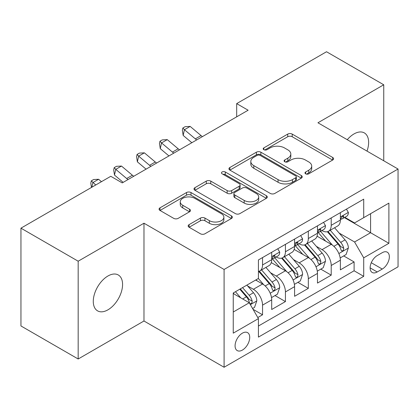 <?xml version="1.0" encoding="UTF-8"?>
<svg xmlns="http://www.w3.org/2000/svg" width="419" height="419" viewBox="0 0 419 419"><rect width="100%" height="100%" fill="white"/><g stroke="black" fill="none" stroke-linecap="round" stroke-linejoin="round"><path stroke-width="0.63" d="M305.64 173.822A2.226 1.283 0 0 0 308.787 173.822L332.66 160.042A3.179 1.833 0 0 0 333.587 158.743A3.179 1.833 0 0 0 332.66 157.45L292.216 134.101A3.179 1.833 0 0 0 287.722 134.101L263.855 147.881A2.226 1.283 0 0 0 263.2 148.787A2.226 1.283 0 0 0 263.855 149.698A2.226 1.283 0 0 0 266.997 149.698L270.087 147.912A10.166 5.871 0 0 1 284.464 147.912L287.837 149.861A10.166 5.871 0 0 1 290.812 154.009A10.166 5.871 0 0 1 287.837 158.162L284.747 159.943A2.226 1.283 0 0 0 284.098 160.854A2.226 1.283 0 0 0 284.747 161.76A2.226 1.283 0 0 0 287.895 161.76L290.98 159.979A10.166 5.871 0 0 1 305.362 159.979L308.73 161.923A10.166 5.871 0 0 1 311.71 166.076A10.166 5.871 0 0 1 308.73 170.224L305.64 172.01A2.226 1.283 0 0 0 304.99 172.916A2.226 1.283 0 0 0 305.64 173.822L305.64 172.01M107.929 309.835A20.72 11.962 120 0 0 121.463 291.577A20.72 11.962 120 0 0 118.289 274.979A20.72 11.962 120 0 0 107.929 276.006A20.72 11.962 120 0 0 94.395 294.258A20.72 11.962 120 0 0 97.569 310.861A20.72 11.962 120 0 0 107.929 309.835M367.002 151.107A20.72 11.962 120 0 0 364.347 132.917A20.72 11.962 120 0 0 353.987 133.944A20.72 11.962 120 0 0 347.267 139.71M242.402 350.075A10.36 5.981 120 0 0 249.169 340.946A10.36 5.981 120 0 0 247.582 332.644A10.36 5.981 120 0 0 242.402 333.157A10.36 5.981 120 0 0 235.635 342.286A10.36 5.981 120 0 0 237.222 350.588A10.36 5.981 120 0 0 242.402 350.075M189.095 224.642A3.179 1.833 0 0 0 188.162 225.935A3.179 1.833 0 0 0 189.095 227.234L200.439 233.786A3.179 1.833 0 0 0 204.933 233.786L231.445 218.477A3.179 1.833 0 0 0 232.372 217.183A3.179 1.833 0 0 0 231.445 215.885L191.001 192.536A3.179 1.833 0 0 0 186.507 192.536L159.995 207.84A3.179 1.833 0 0 0 159.068 209.139A3.179 1.833 0 0 0 159.995 210.438L173.702 218.346A3.179 1.833 0 0 0 178.195 218.346L189.54 211.799A3.179 1.833 0 0 0 190.472 210.5A3.179 1.833 0 0 0 189.54 209.201L182.747 205.279A8.5 4.908 0 0 1 180.254 201.811A8.5 4.908 0 0 1 185.502 197.276A8.5 4.908 0 0 1 194.767 198.339L221.389 213.711A8.5 4.908 0 0 1 223.877 217.183A8.5 4.908 0 0 1 218.634 221.714A8.5 4.908 0 0 1 209.369 220.651L204.933 218.09A3.179 1.833 0 0 0 200.439 218.09L189.095 224.642L189.095 227.234M143.979 223.212L78.175 261.205L20.95 228.166L20.95 325.956L78.175 358.994L143.979 321.001L224.092 367.254L224.092 269.464L143.979 223.212L143.979 321.001M383.746 160.77L383.746 84.785L317.937 122.777L398.05 169.03L224.092 269.464M383.746 84.785L326.521 51.747L236.683 103.613L236.683 116.828M20.95 228.166L110.789 176.294L122.233 182.904L248.127 110.223L236.683 103.613M270.313 193.442A3.179 1.833 0 0 0 274.806 193.442L301.319 178.138A3.179 1.833 0 0 0 302.246 176.839A3.179 1.833 0 0 0 301.319 175.545L260.875 152.197A3.179 1.833 0 0 0 256.381 152.197L229.869 167.5A3.179 1.833 0 0 0 228.942 168.799A3.179 1.833 0 0 0 229.869 170.093L270.313 193.442M223.008 174.304A2.226 1.283 0 0 1 225.265 174.618L225.265 171.973L266.379 195.715A3.179 1.833 0 0 1 267.312 197.009A3.179 1.833 0 0 1 266.379 198.307L239.867 213.611A3.179 1.833 0 0 1 235.373 213.611L194.935 190.268L194.935 187.67A3.179 1.833 0 0 0 194.002 188.969A3.179 1.833 0 0 0 194.935 190.268M194.935 187.67L206.279 181.118A3.179 1.833 0 0 1 210.773 181.118L227.177 190.587A3.179 1.833 0 0 0 231.67 190.587L239.197 186.246A3.179 1.833 0 0 0 240.124 184.947A3.179 1.833 0 0 0 239.197 183.648L222.117 173.791A2.226 1.283 0 0 1 221.468 172.885A2.226 1.283 0 0 1 222.84 171.696A2.226 1.283 0 0 1 225.265 171.973M257.795 317.534L262.545 314.789L253.045 309.306M247.645 285.968L253.39 289.288A12.947 7.474 60 0 1 262.545 305.142L271.701 299.857L271.701 309.505L285.433 301.575L275.021 295.563M270.533 272.753L276.278 276.069A12.947 7.474 60 0 1 285.433 291.928L294.588 286.643L294.588 296.291L308.326 288.361L297.909 282.348M293.42 259.539L299.166 262.854A12.947 7.474 60 0 1 308.326 278.714L317.482 273.429L317.482 283.076L331.214 275.147L331.214 265.499A12.947 7.474 -120 0 0 322.059 249.64L316.308 246.325M320.797 269.134L331.214 275.147M271.701 299.857A12.947 7.474 -120 0 0 262.545 283.998L255.679 280.033M294.588 286.643A12.947 7.474 -120 0 0 285.433 270.784L271.282 262.613M317.482 273.429A12.947 7.474 -120 0 0 308.326 257.57L294.169 249.399M382.259 252.678L377.22 255.59A10.035 5.793 120 0 0 370.663 264.431A10.035 5.793 120 0 0 372.203 272.47A10.035 5.793 120 0 0 377.22 271.973L382.259 269.066A10.035 5.793 120 0 0 388.811 260.225A10.035 5.793 120 0 0 387.271 252.186A10.035 5.793 120 0 0 382.259 252.678M224.092 367.254L398.05 266.819L398.05 169.03M233.247 312.014L249.268 302.764L258.423 318.623L258.423 337.122L363.718 276.336L363.718 257.832L354.563 241.978L339.201 233.105M258.423 318.623L233.247 333.157L233.247 292.986L258.423 278.446L258.423 259.948L363.718 199.161L363.718 217.66L388.895 203.126L388.895 243.298L363.718 257.832M276.158 256.973L276.278 257.041A12.947 7.474 60 0 0 282.752 257.68L291.907 252.395A12.947 7.474 -120 0 0 294.588 246.466L294.588 239.066M299.051 243.758L299.166 243.827A12.947 7.474 60 0 0 305.645 244.466L314.8 239.181A12.947 7.474 -120 0 0 317.482 233.252L317.482 225.851M258.423 326.024L354.102 270.784L354.102 261.933L340.369 269.862L340.369 260.215A12.947 7.474 -120 0 0 331.214 244.356L317.057 236.18M321.939 230.539L322.059 230.612A12.947 7.474 -120 0 0 328.533 231.251A12.947 7.474 -120 0 0 331.214 225.322L331.214 217.922M328.533 231.251L337.688 225.967A12.947 7.474 -120 0 0 340.369 220.038L340.369 212.637M262.545 257.57L262.545 264.97A12.947 7.474 60 0 1 259.864 270.899A12.947 7.474 60 0 1 258.423 271.418M259.864 270.899L269.019 265.609A12.947 7.474 -120 0 0 271.701 259.686L271.701 252.285M285.433 244.356L285.433 251.756A12.947 7.474 60 0 1 282.752 257.68M308.326 231.141L308.326 238.542A12.947 7.474 60 0 1 305.645 244.466M308.326 278.714L308.326 288.361M285.433 291.928L285.433 301.575M262.545 305.142L262.545 314.789M249.268 302.764L233.247 293.515M354.563 241.978L370.585 232.723L370.585 213.695L388.895 203.126M344.371 217.592L388.895 243.298M344.827 217.325L354.563 222.945L363.718 217.66M78.175 261.205L78.175 358.994M343.69 255.92L354.102 261.933M354.102 270.784L363.718 276.336M306.53 174.136L308.73 172.869A10.166 5.871 0 0 0 311.71 168.716L311.71 166.076M290.812 154.009L290.812 156.654A10.166 5.871 0 0 1 287.837 160.802L285.638 162.074M332.618 160.068L292.216 136.741A3.179 1.833 0 0 0 287.722 136.741L264.74 150.012M301.277 178.164L260.875 154.836A3.179 1.833 0 0 0 256.381 154.836L229.911 170.119M295.699 177.75A2.226 1.283 0 0 0 296.353 176.839A2.226 1.283 0 0 0 295.699 175.933L260.204 155.439A2.226 1.283 0 0 0 257.057 155.439L253.799 157.319A10.166 5.871 0 0 0 250.819 161.467A10.166 5.871 0 0 0 253.799 165.62L278.064 179.631A10.166 5.871 0 0 0 292.441 179.631L295.699 177.75L295.699 180.39A2.226 1.283 0 0 0 296.353 179.484L296.353 176.839M250.819 161.467L250.819 164.112A10.166 5.871 0 0 0 253.799 168.265L253.799 165.62M295.699 180.39L292.441 182.27A10.166 5.871 0 0 1 278.064 182.27L253.799 168.265M194.976 190.289L206.279 183.763L206.279 181.118M240.124 184.947L240.124 187.592A3.179 1.833 0 0 1 239.197 188.885L231.67 193.232A3.179 1.833 0 0 1 227.177 193.232L210.773 183.763A3.179 1.833 0 0 0 206.279 183.763M225.265 174.618L266.337 198.334M244.193 200.413A8.5 4.908 0 0 0 253.458 201.481A8.5 4.908 0 0 0 258.701 196.946A8.5 4.908 0 0 0 256.213 193.473L246.833 188.058A3.179 1.833 0 0 0 242.339 188.058L234.813 192.405A3.179 1.833 0 0 0 233.881 193.704A3.179 1.833 0 0 0 234.813 194.997L244.193 200.413L244.193 203.058A8.5 4.908 0 0 0 253.458 204.121A8.5 4.908 0 0 0 258.701 199.591L258.701 196.946M233.881 193.704L233.881 196.343A3.179 1.833 0 0 0 234.813 197.642L234.813 194.997M244.193 203.058L234.813 197.642M223.877 217.183L223.877 219.823A8.5 4.908 0 0 1 218.634 224.359A8.5 4.908 0 0 1 209.369 223.296L204.933 220.734A3.179 1.833 0 0 0 200.439 220.734L189.137 227.26M180.254 201.811L180.254 204.451A8.5 4.908 0 0 0 182.747 207.924L182.747 205.279M189.498 211.82L182.747 207.924M231.403 218.503L191.001 195.181A3.179 1.833 0 0 0 186.507 195.181L160.042 210.458M340.176 257.947L346.094 254.532L348.378 247.922A8.579 4.955 -120 0 0 345.041 239.867L334.582 227.758M332.487 245.194L320.535 231.351M325.683 241.161L318.744 233.132A20.557 11.868 -120 0 0 318.11 232.414M327.365 231.717L337.944 243.963A8.579 4.955 60 0 1 341.003 249.876L341.626 250.892L342.784 250.73L343.559 249.787L343.748 248.289A8.579 4.955 -120 0 0 340.689 242.381L330.23 230.272M327.988 231.518L339.353 244.675A4.368 2.524 60 0 1 340.453 246.388L343.748 248.289M346.434 209.139L348.378 212.506A8.579 4.955 60 0 1 346.602 216.304L342.255 218.812A8.579 4.955 -120 0 0 343.748 216.838L343.57 216.073L342.496 216.288L341.003 218.419A8.579 4.955 60 0 1 340.369 219.64M340.657 219.216L340.689 219.216A8.579 4.955 -120 0 0 342.255 218.812M196.689 139.92A16.184 9.344 60 0 1 195.343 138.883L184.433 129.717L183.161 135.426L191.839 142.717M202.408 136.615A16.184 9.344 60 0 1 201.062 135.583L190.153 126.412L184.433 129.717L182.867 127.999L185.156 126.674L190.153 126.412M183.161 135.426L182.359 130.283L182.867 127.999M317.288 271.161L323.201 267.746L325.49 261.137A8.579 4.955 -120 0 0 322.148 253.081L311.694 240.972M309.594 258.408L297.642 244.57M302.796 254.375L295.856 246.346A20.557 11.868 -120 0 0 295.222 245.628M304.477 244.932L315.057 257.177A8.579 4.955 60 0 1 318.11 263.09L318.739 264.106L319.896 263.944L320.671 263.001L320.86 261.503A8.579 4.955 -120 0 0 317.801 255.595L307.342 243.486M305.1 244.733L316.465 257.894A4.368 2.524 60 0 1 317.565 259.602L320.86 261.503M294.4 284.375L300.313 280.96L302.602 274.351A8.579 4.955 -120 0 0 299.26 266.295L288.801 254.192M286.706 271.622L274.754 257.785M279.908 267.594L272.968 259.56A20.557 11.868 -120 0 0 272.329 258.842M281.589 258.146L292.163 270.396A8.579 4.955 60 0 1 295.222 276.304L295.845 277.32L297.008 277.158L297.783 276.215L297.972 274.717A8.579 4.955 -120 0 0 294.913 268.809L284.454 256.7M282.207 257.947L293.578 271.109A4.368 2.524 60 0 1 294.677 272.816L297.972 274.717M271.507 297.59L277.425 294.175L279.714 287.565A8.579 4.955 -120 0 0 276.372 279.515L265.913 267.406M263.818 284.836L258.345 278.499M257.015 280.809L256.124 279.777M258.696 271.36L269.276 283.611A8.579 4.955 60 0 1 272.334 289.519L272.958 290.535L274.115 290.372L274.895 289.429L275.079 287.932A8.579 4.955 -120 0 0 272.02 282.024L261.566 269.915M259.319 271.161L270.684 284.323A4.368 2.524 60 0 1 271.79 286.03L275.079 287.932M252.589 308.515L254.532 307.389L256.821 300.784A8.579 4.955 -120 0 0 253.485 292.729L246.896 285.103M240.752 297.846L235.452 291.713M234.127 294.023L233.247 293.001M239.804 289.199L246.388 296.825A8.579 4.955 60 0 1 249.446 302.733L250.07 303.749L251.227 303.586L252.002 302.644L252.191 301.146A8.579 4.955 -120 0 0 249.132 295.238L242.549 287.617M240.333 288.895L247.797 297.537A4.368 2.524 60 0 1 248.896 299.245L252.191 301.146M323.547 222.353L325.49 225.721A8.579 4.955 60 0 1 323.714 229.518L319.367 232.026A8.579 4.955 -120 0 0 320.86 230.052L320.676 229.287L319.608 229.502L318.11 231.639A8.579 4.955 60 0 1 317.482 232.859M317.764 232.43L317.801 232.43A8.579 4.955 -120 0 0 319.367 232.026M173.796 153.134A16.184 9.344 60 0 1 172.45 152.097L161.54 142.931L160.273 148.64L168.951 155.931M179.521 149.829A16.184 9.344 60 0 1 178.175 148.797L167.265 139.627L161.54 142.931L159.974 141.213L162.263 139.894L167.265 139.627M160.273 148.64L159.466 143.497L159.974 141.213M300.659 235.567L302.602 238.935A8.579 4.955 60 0 1 300.826 242.732L296.474 245.241A8.579 4.955 -120 0 0 297.972 243.266L297.789 242.507L296.715 242.716L295.222 244.853A8.579 4.955 60 0 1 294.588 246.073M294.876 245.644L294.913 245.644A8.579 4.955 -120 0 0 296.474 245.241M150.908 166.348A16.184 9.344 60 0 1 149.562 165.316L138.652 156.146L137.38 161.854L146.063 169.15M156.633 163.043A16.184 9.344 60 0 1 155.287 162.012L144.377 152.841L138.652 156.146L137.086 154.428L139.375 153.108L144.377 152.841M137.38 161.854L136.578 156.711L137.086 154.428M277.766 248.781L279.714 252.149A8.579 4.955 60 0 1 277.938 255.946L273.586 258.455A8.579 4.955 -120 0 0 275.079 256.48L274.901 255.721L273.827 255.936L272.334 258.067A8.579 4.955 60 0 1 271.701 259.288M271.989 258.858L272.02 258.858A8.579 4.955 -120 0 0 273.586 258.455M128.02 179.562A16.184 9.344 60 0 1 126.674 178.531L115.764 169.36L114.492 175.069L123.17 182.365M133.74 176.263A16.184 9.344 60 0 1 132.394 175.226L121.484 166.055L115.764 169.36L114.198 167.642L116.487 166.322L121.484 166.055M114.492 175.069L113.69 169.925L114.198 167.642M101.466 181.684L98.596 179.269L92.877 182.574L91.834 187.241M95.742 184.983L91.311 180.856L93.599 179.536L98.596 179.269M91.473 187.45L90.803 183.14L91.311 180.856M253.39 289.288L262.545 283.998M276.278 276.069L285.433 270.784M299.166 262.854L308.326 257.57M322.059 249.64L331.214 244.356M331.214 225.322L340.369 220.038M262.545 264.97L271.701 259.686M285.433 251.756L294.588 246.466M308.326 238.542L317.482 233.252M331.214 265.499L340.369 260.215M371.281 262.729L382.259 269.066M370.124 267.877L377.22 271.973M308.73 172.869L308.73 170.224M284.747 161.76L284.747 159.943M287.837 160.802L287.837 158.162M263.855 149.698L263.855 147.881M287.722 136.741L287.722 134.101M292.216 136.741L292.216 134.101M332.66 160.042L332.66 157.45M229.869 170.093L229.869 167.5M256.381 154.836L256.381 152.197M260.875 154.836L260.875 152.197M301.319 178.138L301.319 175.545M278.064 182.27L278.064 179.631M292.441 182.27L292.441 179.631M210.773 183.763L210.773 181.118M227.177 193.232L227.177 190.587M231.67 193.232L231.67 190.587M239.197 188.885L239.197 186.246M266.379 198.307L266.379 195.715M200.439 220.734L200.439 218.09M204.933 220.734L204.933 218.09M209.369 223.296L209.369 220.651M189.54 211.799L189.54 209.201M159.995 210.438L159.995 207.84M186.507 195.181L186.507 192.536M191.001 195.181L191.001 192.536M231.445 218.477L231.445 215.885M338.866 253.547L348.325 248.09M340.689 242.381L345.041 239.867M333.854 246.325L337.944 243.963M348.325 212.407L340.369 217M195.343 138.883L201.062 135.583M342.642 216.199L343.748 216.838M315.978 266.762L325.432 261.304M317.801 255.595L322.148 253.081M310.961 259.539L315.057 257.177M293.091 279.976L302.544 274.518M294.913 268.809L299.26 266.295M288.073 272.759L292.163 270.396M270.203 293.19L279.656 287.733M272.02 282.024L276.372 279.515M265.185 285.973L269.276 283.611M250.358 304.65L256.768 300.947M249.132 295.238L253.485 292.729M242.685 298.962L246.388 296.825M325.432 225.621L317.482 230.214M172.45 152.097L178.175 148.797M319.749 229.413L320.86 230.052M302.544 238.835L294.588 243.429M149.562 165.316L155.287 162.012M296.861 242.627L297.972 243.266M279.656 252.049L271.701 256.643M126.674 178.531L132.394 175.226M273.974 255.841L275.079 256.48"/></g></svg>
